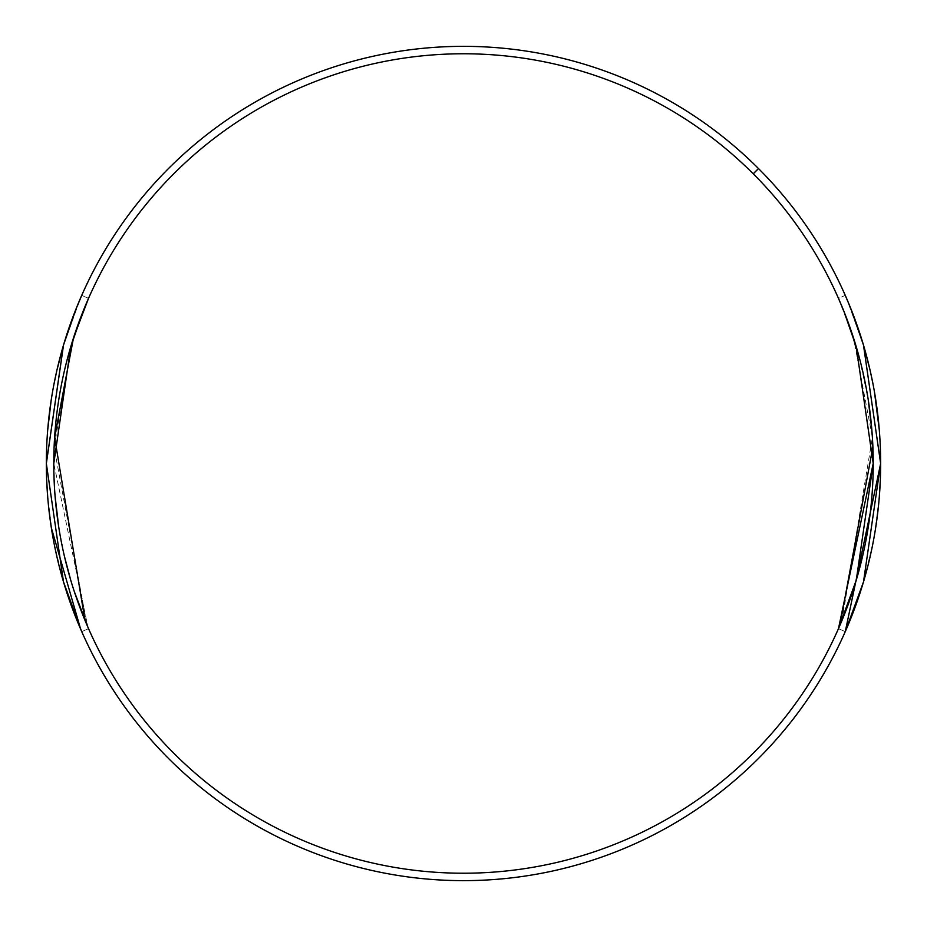 <?xml version="1.0" encoding="UTF-8"?>
<svg xmlns="http://www.w3.org/2000/svg" width="927" height="927" viewBox="0 0 927 927"><rect width="100%" height="100%" fill="white"/><g stroke="black" fill="none" stroke-linecap="round" stroke-linejoin="round"><path stroke-width="0.7" stroke-dasharray="4.63 3.48" d="M85.006 620.418L87.126 625.412L54.09 447.324L72.468 341.124L88.529 298.343L83.187 311.055L70.8 346.628L53.778 463.338L87.972 627.382M81.646 631.449L63.511 581.913L46.35 463.5L63.546 344.948L76.223 308.482L81.738 295.354L88.529 298.343L81.738 295.354M841.994 620.418L872.4 437.393L853.5 337.903L838.471 298.343L845.262 295.354L850.777 308.482L863.454 344.948L880.65 463.5L880.302 480.395M845.354 631.449L863.489 581.913L880.65 463.5M839.885 301.611L838.471 298.343L845.262 295.354M53.778 463.627L55.075 496.165M58.76 527.266L64.287 555.736M70.765 580.279L74.16 591.148M463.5 873.222A409.722 409.722 0 0 1 53.778 463.5A409.722 409.722 0 0 1 753.222 173.778L758.471 168.529A417.15 417.15 0 0 0 46.35 463.5A417.15 417.15 0 0 0 848.877 623.176A417.15 417.15 0 0 0 758.518 168.587L753.269 173.824A409.722 409.722 0 0 1 463.5 873.222M879.271 497.335L874.404 535.435M872.967 543.21L863.477 581.947M856.733 602.712L853.558 611.391M849.85 620.812L846.641 628.483M846.131 297.347L863.477 345.053M873.095 384.462L874.404 391.576M879.317 430.198L880.326 447.057M47.729 497.417L51.333 527.799M80.626 629.085L77.15 620.812M76.223 308.494L63.43 345.365L80.869 297.347M47.729 497.335L52.596 535.435M54.033 543.21L63.523 581.947M70.267 602.712L73.442 611.391M53.905 384.462L52.596 391.576M51.344 399.12L51.17 400.244M47.683 430.198L46.674 447.057M843.813 311.055L846.513 317.973M859.561 358.552L868.251 399.873M871.936 431.055L872.886 446.837M839.885 625.401L839.016 627.405M88.529 628.657L81.738 631.646L88.529 628.657M838.471 628.657L845.262 631.646L838.471 628.657"/><path stroke-width="1.39" d="M87.972 627.382L74.16 591.148M838.495 628.587L856.27 580.163L873.222 463.488L856.212 346.628L843.813 311.055L838.471 298.343L843.813 311.055L856.2 346.628L873.222 463.338L838.471 628.657L841.994 620.418M85.006 620.418L54.6 437.393L73.5 337.903L88.529 298.343L83.175 311.078L70.765 346.721L53.778 463.627M81.228 630.476L63.511 581.913L46.35 463.523L63.546 344.948L76.223 308.482L81.738 295.354L76.223 308.494M880.65 463.523L845.262 631.646L863.489 581.913L880.65 463.523L863.454 344.948L850.777 308.482L845.378 295.62M55.075 496.165L58.76 527.266M64.287 555.736L70.765 580.279M463.5 873.222A409.722 409.722 0 0 1 53.778 463.5A409.722 409.722 0 0 1 753.222 173.778L758.471 168.529A417.15 417.15 0 0 0 46.35 463.5A417.15 417.15 0 0 0 848.877 623.176A417.15 417.15 0 0 0 758.518 168.587L753.269 173.824A409.722 409.722 0 0 1 463.5 873.222M880.302 480.395L879.271 497.335M874.404 535.435L872.967 543.21M863.477 581.947L856.733 602.712M853.558 611.391L849.85 620.812M846.641 628.483L846.27 629.329M846.084 629.757L845.772 630.476M845.633 630.8L845.354 631.449M845.633 296.188L846.131 297.347M863.477 345.053L870.071 370.14M870.186 370.661L873.095 384.462M874.404 391.576L879.317 430.198M880.326 447.057L880.65 463.465L863.489 345.087L850.789 308.506L845.262 295.354M47.729 497.335L46.698 480.441L47.729 497.417M51.333 527.799L80.626 629.085M56.929 370.14L63.43 345.365L46.35 463.465L46.674 447.057M52.596 535.435L54.033 543.21M63.523 581.947L70.267 602.712M73.442 611.391L77.15 620.812M81.367 630.8L81.646 631.449M81.367 296.188L80.869 297.347M56.814 370.661L53.905 384.462M52.596 391.576L51.344 399.12M51.17 400.244L47.683 430.198M839.885 301.611L843.813 311.055M846.513 317.973L849.584 326.339M849.642 326.489L859.561 358.552M868.251 399.873L871.936 431.055M872.886 446.837L839.885 625.401"/></g></svg>
